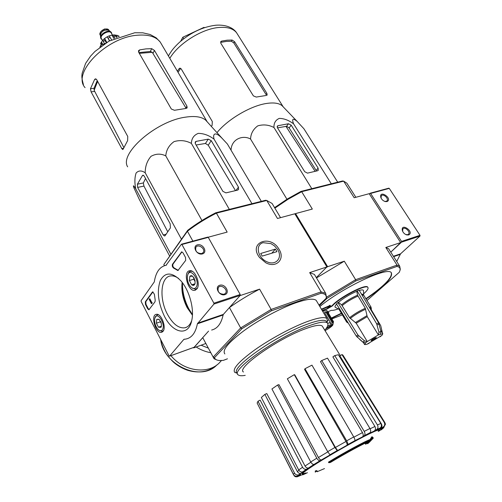 <?xml version="1.0" encoding="UTF-8"?>
<svg xmlns="http://www.w3.org/2000/svg" width="502" height="502" viewBox="0 0 502 502"><rect width="100%" height="100%" fill="white"/><g stroke="black" fill="none" stroke-linecap="round" stroke-linejoin="round"><path stroke-width="0.75" d="M185.684 260.387L185.514 257.438L183.029 252.87L181.699 251.86L172.5 264.24C171.985 265.721 172.33 266.989 173.541 268.043L177.946 270.528L185.684 260.387M183.839 339.39L186.317 338.95C191.94 337.633 195.629 332.588 197.38 323.815L213.934 304.068L213.89 303.177L181.925 244.499L181.379 244.292L166.049 265.276C159.73 266.65 155.815 272.191 154.302 281.898L141.1 300.704L141.156 301.495L169.067 355.868L169.563 356.144L183.839 339.39L184.479 339.164M164.399 316.222C158.105 302.832 156.737 290.959 160.295 280.612C165.095 271.82 171.96 271.896 180.889 280.838C189.329 290.25 194.469 308.906 191.77 320.364C188.626 336.76 172.914 333.566 164.399 316.222M162.993 331.376L161.537 332.33C155.695 334.043 150.217 314.93 156.373 314.327C161.104 313.035 166.708 327.417 162.993 331.376M196.79 289.064L194.876 290.294C187.974 292.133 182.527 271.331 189.762 270.735C195.215 269.417 201.026 284.502 196.79 289.064M154.39 294.285L152.727 291.844L152.357 292.089L145.291 301.859L145.486 304.507L147.682 308.774L148.912 309.784L155.018 301.777L155.206 300.183L154.39 294.285M202.425 253.912C196.859 255.537 191.808 246.325 197.43 244.85C202.952 243.282 207.997 252.368 202.425 253.912M224.896 294.643C219.336 296.5 214.103 286.949 219.719 285.255C225.235 283.454 230.462 292.873 224.896 294.643M197.65 323.181L223.39 314.384L240.22 295.396L240.188 294.523L208.267 237.371L207.715 237.176M194.142 347.258L208.55 331.125M211.637 330.04C217.397 328.659 221.219 323.646 223.108 315.011L223.39 314.384M192.448 314.616L188.827 308.855C184.46 300.384 182.345 291.706 182.483 282.821M191.758 320.427C190.302 324.537 188.062 326.984 185.025 327.775C178.756 328.609 172.901 324.135 167.467 314.334C158.952 298.803 160.577 276.665 170.749 275.924C173.228 275.636 175.851 276.489 178.618 278.484M192.423 315.181L187.158 307.67C182.828 299.117 181.159 290.683 182.144 282.375M192.442 314.817L187.886 308.008C183.588 299.587 181.749 291.141 182.364 282.664M224.055 294.285C219.161 294.059 217.253 291.794 218.339 287.502C221.056 283.743 228.529 289.874 225.454 293.344L224.055 294.285M201.622 253.604C196.909 253.347 195.008 251.207 195.918 247.179C198.397 243.457 206.015 249.13 203.166 252.575L201.622 253.604M151.541 302.511L152.05 302.348L151.974 302.894L151.466 303.051L151.246 302.549M152.05 302.348L151.409 302.248M151.209 302.555L149.332 298.922L149.119 299.211L151.435 303.685L151.466 303.051M151.61 302.185L149.841 298.765L149.332 298.922M151.642 303.396L152.156 303.239L151.435 303.685M152.947 291.844L145.8 301.702L145.994 304.35L148.19 308.617L149.201 309.615M152.156 303.239L151.974 302.894M181.912 251.866L173.027 264.09C172.512 265.571 172.857 266.838 174.068 267.892L173.541 268.043M178.266 270.371L174.068 267.892M194.5 284.822L193.214 285.481L191.664 284.816L189.361 280.555L189.875 276.276L192.705 276.238L195.027 280.524L195.077 283.505L194.5 284.822L191.664 284.816L189.361 280.555L189.875 276.276L191.149 275.592L192.705 276.238M195.949 287.502C194.387 289.158 192.548 288.845 190.421 286.56C187.886 283.184 186.932 279.532 187.553 275.617C189.75 265.683 200.938 281.377 195.949 287.502M197.399 288.079L195.498 289.309L191.733 287.784M187.792 274.826L187.83 274.701C188.344 272.661 189.323 271.494 190.76 271.205L192.36 271.362M193.967 277.763L193.791 279.212L194.939 281.333L194.01 277.838M193.791 279.212L189.361 280.555M194.964 283.806L191.664 284.816M160.935 327.379L158.456 327.191L156.392 323.175L156.775 319.328L159.247 319.479L161.337 323.52L161.374 326.425L160.935 327.379L158.456 327.191L156.392 323.175L156.775 319.328L158.789 319.259M162.234 329.908C161.098 331.163 159.68 330.981 157.992 329.362C155.237 325.993 154.177 322.303 154.811 318.281C156.856 309.998 166.426 324.863 162.234 329.908M163.514 330.529L162.133 331.395L159.178 330.303M154.999 317.71L157.352 314.723L158.437 314.773M160.634 321.456L161.18 322.911M160.602 321.782L156.392 323.175M161.424 326.2L158.456 327.191M393.399 256.277L400.558 253.83L419.979 236.078L419.998 235.325L389.27 188.388L388.686 188.256M400.558 253.83L396.712 261.479M386.979 201.584L385.323 201.584C383.177 200.932 381.677 199.564 380.823 197.468C378.884 189.103 393.304 198.761 386.979 201.584M408.647 234.949L406.72 234.917C404.631 234.189 403.181 232.777 402.384 230.688C400.483 222.104 414.872 231.899 408.647 234.949M347.729 184.535L346.876 183.192L343.644 181.147L354.186 197.738L369.19 193.684L400.665 242.579L390.776 252.161L401.506 242.171L401.525 241.412L370.608 193.439L370.187 193.207L369.378 193.979M402.617 231.29L402.899 228.824C404.976 226.346 410.831 232.043 408.477 234.258L407.756 234.704L405.817 234.566M381.068 198.07L381.3 195.736C383.252 193.264 389.163 198.666 386.935 200.894L386.12 201.384L384.476 201.308M192.875 241.129L187.428 231.24L187.698 230.311L163.84 264.523L187.428 231.24C196.163 224.519 205.82 218.489 216.4 213.137L266.763 200.48L277.474 218.489L294.812 213.796L326.902 266.932L309.671 272.617L321.104 291.85L271.13 309.445L259.597 289.146L240.031 295.609L229.445 307.557L240.665 327.931L271.13 309.445L271.394 310.807L320.916 293.3C325.108 293.595 326.84 295.283 326.099 298.364L326.451 297.121L325.672 293.325L314.396 274.425L309.671 272.617M400.665 242.579L385.812 247.48L397.019 265.112L355.636 279.689L344.29 261.191L327.63 266.688L326.394 267.44L316.304 277.619L326.902 266.932M328.797 462.725C344.033 453.394 366.447 441.264 370.338 440.191L369.999 439.608C366.102 440.668 343.688 452.785 328.465 462.122L328.797 462.725L330.441 462.442C344.83 453.67 365.393 442.551 369.114 441.49L365.676 444.27L365.337 443.68L367.113 442.287M365.676 444.27L370.332 440.687L372.735 437.28L371.913 436.702L369.999 439.608M372.735 437.28L371.913 436.702M372.252 437.286L370.338 440.191M317.251 471.221L315.632 471.503L315.306 470.914L316.925 470.631L316.975 471.566M315.35 472.175L315.632 471.503M315.237 471.974L315.306 470.914M324.505 468.579L317.082 471.754M369.139 442.45L373.306 438.114L368.455 442.927L368.23 442.538M370.445 441.07L370.263 440.75M368.455 442.927L367.677 443.762L367.382 443.253M367.677 443.762L368.041 443.435M373.306 438.114L372.973 437.537L372.66 437.876M372.936 438.353L372.603 437.775L372.032 438.346M371.969 439.319L371.693 438.842M377.422 424.924C378.376 426.844 378.125 428.382 376.682 429.53L374.185 431.061C375.615 429.932 375.872 428.407 374.938 426.493L332.876 356.878L334.721 355.611L377.422 424.924L380.855 423.468L338.373 354.726L334.721 355.611M374.185 431.061L368.173 433.966L369.943 432.774C370.934 431.846 370.94 430.415 369.943 428.488L327.499 358.133L321.732 360.543L364.232 431.381L369.943 428.488M364.232 431.381C365.23 433.32 365.236 434.757 364.245 435.692L362.475 436.878C363.454 435.956 363.461 434.531 362.482 432.605L320.483 361.616L321.732 360.543M362.475 436.878L354.801 440.718C355.14 440.135 354.782 438.873 353.734 436.947L311.949 365.149L304.99 368.725L304.576 369.403L345.978 441.49C347.007 443.41 347.365 444.653 347.039 445.224L347.735 444.609C348.062 444.025 347.704 442.764 346.656 440.825L353.734 436.947M335.418 447.458L337.664 450.532L337.175 450.583L334.909 447.47L294.291 374.661L294.781 374.837L335.418 447.458L345.978 441.49M294.291 374.661L287.351 378.797L327.699 451.668L329.983 454.762L330.492 454.699L320.169 460.629C319.059 460.886 317.935 460.077 316.8 458.2L277.631 385.015L278.961 384.657L318.431 457.517L327.819 451.882M277.631 385.015L271.933 388.968L310.744 461.959C311.874 463.829 312.991 464.632 314.114 464.369L306.741 469.113C305.128 469.696 303.741 469.075 302.587 467.249L264.861 394.39L266.782 393.574L305.034 466.032L310.889 462.216M264.861 394.39L261.347 397.496L298.69 469.935C299.832 471.748 301.213 472.369 302.819 471.786L305.235 470.537L299.029 474.647C297.178 475.419 295.684 474.917 294.536 473.135L258.003 401.242L260.168 400.119L297.36 471.616L298.935 470.343M258.003 401.242L257.131 403.031L293.331 474.365C294.467 476.134 295.948 476.63 297.786 475.865L300.566 474.334L300.704 474.917L297.19 476.818L295.502 476.749L294.285 475.996M297.981 476.498L305.618 473.217L302.668 474.879M303.359 474.603L307.425 472.696M378.552 431.325L383.214 428.225M383.879 427.61L380.39 429.794L381.953 428.244M380.39 429.794L381.15 428.708L383.911 427.102L385.48 424.152L384.758 422.395L385.48 424.152M384.231 422.395C385.153 424.278 384.802 425.815 383.17 427.014L380.378 428.633C381.997 427.453 382.361 425.922 381.464 424.046L339.86 355.855L341.969 354.6L384.231 422.395L384.758 422.395L343.042 355.297M380.378 428.633L377.629 429.561L380.114 428.037C381.551 426.895 381.802 425.37 380.855 423.468M341.969 354.6L342.678 354.901M294.272 475.99L257.909 404.556M301.827 473.104C299.995 473.869 298.508 473.373 297.36 471.616M309.163 467.864C307.563 468.448 306.189 467.833 305.034 466.032M321.776 459.914C320.678 460.165 319.561 459.368 318.431 457.517M304.99 368.725L346.656 440.825M164.355 265.696L163.84 264.523L164.449 265.665M216.82 359.959L214.047 358.735L202.745 337.677L193.69 347.892L193.496 347.516M227.462 358.804L223.315 360.392L220.083 360.524C216.877 360.405 215.019 359.445 214.517 357.631L213.112 357.16L240.665 327.931L241.895 328.691L271.394 310.807M187.698 230.311C196.163 223.823 205.5 217.987 215.716 212.804L216.4 213.137L227.168 232.093L208.173 237.233M273.32 205.544L272.078 203.461L266.763 200.48L265.627 200.273L215.716 212.804M205.845 343.493L193.69 347.892M279.156 249.481C285.381 259.157 276.213 268.595 265.746 262.741L259.559 257.532C247.831 242.522 270.515 233.725 279.156 249.481M214.517 357.631L241.895 328.691M319.015 305.134L326.099 298.364M224.846 353.929C221.959 350.227 228.316 342.496 243.922 330.736C259.038 319.73 280.38 308.272 295.728 302.85C306.866 299.016 313.694 298.201 316.216 300.397L316.913 301.577M259.597 289.146C248.735 294.837 238.688 300.968 229.445 307.557M315.325 275.981L314.396 274.425M320.916 293.3L321.104 291.85L325.672 293.325M202.745 337.677L203.555 339.189M237.396 373.262L234.779 372.409C232.112 369.121 238.707 361.672 254.564 350.045C269.919 339.145 291.405 327.524 306.722 321.782C317.829 317.71 324.568 316.63 326.934 318.55L327.436 321.28M245.227 375.364C241.751 375.985 239.441 375.841 238.293 374.931C229.408 371.085 276.376 337.639 307.826 326.212C318.557 322.221 325.058 321.129 327.317 322.93C328.672 324.248 327.819 326.676 324.769 330.203M243.483 371.995C235.865 368.449 277.16 339.107 304.858 328.992C314.359 325.44 320.144 324.449 322.209 326.005L322.755 326.909M237.327 373.137C228.404 369.208 275.303 335.731 306.753 324.367C317.49 320.408 323.997 319.335 326.275 321.161L326.927 322.654M137.623 187.422L163.225 234.949L164.618 236.022L165.145 235.658L170.423 227.87L170.165 223.748L144.243 176.146L142.995 175.173L142.399 175.612L137.391 184.203L137.623 187.422L143.93 186.073L143.359 182.941L137.391 184.203M261.335 201.352L227.375 143.992L222.737 139.01C215.49 131.154 212.434 133.444 214.078 139.167C208.939 135.333 203.668 133.4 198.246 133.381C193.847 135.157 191.557 138.496 191.375 143.403C185.859 140.447 180.086 139.851 174.05 141.614C169.042 145.21 166.281 149.966 165.767 155.877C160.841 153.436 155.909 153.593 150.983 156.348C147.08 160.941 145.16 166.426 145.21 172.813C141.652 170.316 138.621 170.385 136.124 173.008C134.618 177.426 134.498 182.734 135.778 188.934L170.824 254.137M145.21 172.813L181.435 239.159M165.767 155.877L201.948 220.503M191.375 143.403L229.332 209.384M214.078 139.167L251.966 203.705M135.778 188.934C133.419 185.112 132.823 184.786 133.984 187.968L139.449 199.714L169.588 255.888M211.229 140.642L208.255 139.129L196.169 141.369L195.247 141.934L195.328 143.616L222.875 191.35L225.944 192.875L237.528 190.145L238.538 189.505L238.456 187.152L211.229 140.642L208.242 145.216L235.281 190.289M196.131 145.009L205.45 143.465L208.242 145.216M105.263 43.367L100.632 45.5L99.904 47.169M100.632 45.5L101.065 46.278M97.206 80.615L94.018 88.289L94.15 90.291L97.614 81.368M123.781 147.419L94.15 90.291M139.318 53.356L152.269 52.302L150.318 51.474L138.885 52.597M152.269 52.302L185.884 107.936L186.939 106.135L154.459 50.457L151.73 48.669L145.925 48.895L139.675 49.899L138.539 50.683L138.602 52.108L139.675 49.899M121.798 148.617L122.758 149.546L123.153 149.119L127.627 140.616L127.759 136.475L96.641 79.586L95.512 78.814L94.652 79.398L90.46 88.747L91.094 91.879L121.798 148.617L123.429 148.322M138.602 52.108L171.339 109.034L174.47 110.283L186.091 108.419L187.146 107.911L186.939 106.135M127.652 166.84C118.968 153.712 156.04 121.051 185.495 117.161C194.795 115.755 201.497 116.715 205.594 120.047L207.401 122.042M145.53 178.511L143.359 182.941M167.762 231.798L143.93 186.073M221.514 360.518L220.397 361.678C209.685 374.781 184.221 372.064 170.95 355.667M263.098 242.679L270.998 243.639L274.374 245.823L277.487 249.331C283.097 257.608 276.031 266.11 266.819 261.73C257.52 257.658 255.116 244.706 263.098 242.679M275.397 249.092L276.909 251.671L262.207 256.095L260.695 253.472L275.397 249.092L271.777 253.221M108.94 30.459L108.614 30.214C104.196 29.574 101.46 31.243 100.394 35.215L100.601 37.317M111.519 32.68L110.647 31.739C107.597 29.562 99.634 34.412 100.651 37.826L100.952 38.554M111.871 34.042L111.469 32.611C109.059 28.783 98.223 35.385 101.153 38.892L101.937 39.57M101.674 45.023L101.486 42.017L102.86 44.477M102.973 40.003L101.486 42.017M103.092 39.878L103.381 41.685L104.893 40.292L104.604 38.485L106.807 42.406M109.668 40.75L107.183 36.784L104.604 38.485M111.569 39.746L109.135 35.887L112.178 35.046L113.766 36.207L115.629 36.044L114.218 34.883L112.178 35.046M118.654 36.583L117.443 35.422L114.525 34.958M106.267 42.733L104.893 40.292M104.516 43.712L103.381 41.685M116.445 37.474L115.629 36.044M114.87 38.158L113.766 36.207M109.147 35.88L107.183 36.784L109.474 40.857M111.977 35.096L113.954 38.579M116.163 35.265L117.236 37.148M327.574 326.074C330.573 324.593 332.349 324.054 332.914 324.468L326.532 327.938M327.731 323.445L330.316 322.322L330.165 323.639L332.387 323.006L332.544 321.694L333.548 321.82L332.914 324.468M216.977 132.635C227.688 119.332 250.63 105.796 266.474 103.468C273.678 102.37 278.867 103.092 282.036 105.64L283.304 106.964M231.045 150.192C231.397 138.979 242.912 134.712 250.548 139.029C250.818 133.57 253.228 129.183 257.764 125.864C263.33 124.239 268.727 124.785 273.96 127.508C273.785 123.034 275.573 119.991 279.319 118.39C284.076 118.466 288.838 120.285 293.595 123.856C291.649 118.767 292.817 117.932 297.102 121.358L303.911 128.757L337.714 182.182M331.558 183.732L310.769 188.947M288.474 123.762L278.026 125.695L277.311 126.115L277.437 127.746L304.708 171.703L307.494 173.134L317.484 170.78L318.255 170.316L318.105 168.063L291.185 125.18L288.474 123.762L286.604 126.278L277.506 127.859M318.105 168.063L316.141 170.41L289.133 127.922L286.604 126.278M375.345 337.815L376.337 337.582C375.05 339.026 373.287 340.08 371.047 340.745C371.386 340.023 372.823 339.045 375.345 337.815M366.868 344.316L382.016 335.298M382.047 335.273L382.788 333.711L380.635 330.178M378.42 334.909L367.257 341.548L356.225 323.225L349.568 317.703L341.586 304.783C346.317 300.936 351.626 297.742 357.524 295.201L356.79 291.317L357.16 290.972L376.638 323.746L378.979 332.28L378.42 334.909L382.788 333.711M367.257 341.548L364.49 340.889L357.876 334.922L337.909 302.562L338.417 302.38L341.586 304.783M337.909 302.562L336.459 303.911L356.364 336.202L362.959 342.157L365.713 342.816L364.596 344.579L366.617 344.41M357.524 295.201L365.293 308.284L367.238 316.643L378.376 334.947M380.397 334.081L380.955 331.458L378.621 322.943L359.156 290.25L357.16 290.972M382.511 333.259L380.711 325.61L371.455 310.048M359.696 339.421L363.435 342.646M336.585 304.118C334.834 306.032 334.527 307.155 335.681 307.488L338.574 309.081M356.79 291.317C349.963 294.222 343.839 297.906 338.417 302.38M363.486 290.796L363.486 290.62C363.335 289.723 361.929 289.66 359.275 290.438M322.61 311.227L326.915 310.625M331.515 318.362L341.548 313.543M366.077 299.035C384.827 286.077 393.242 277.299 391.309 272.68C387.833 266.33 343.01 287.257 319.837 306.534M338.216 308.887C335.01 310.079 332.726 310.556 331.376 310.324L327.643 311.842M363.53 293.883C367.263 290.614 368.7 288.449 367.853 287.389C365.908 283.956 339.427 297.742 332.355 305.931L332.161 305.605L326.538 308.868L322.14 310.437M322.334 310.763L326.727 309.194L332.355 305.931M366.981 300.51L399.266 272.291L399.968 270.496L400.282 269.26L399.711 266.198L388.623 248.772L385.812 247.48M399.711 266.198L397.019 265.112L396.825 266.462C399.51 266.857 400.558 268.2 399.968 270.496M396.825 266.462L355.811 280.963L355.636 279.689L326.4 297.291M319.328 305.674L327.04 298.32L355.811 280.963M342.364 314.898L331.245 319.147M328.201 320.314L327.593 320.546M328.057 312.526L328.848 312.357L328.139 312.69M331.333 318.055L341.366 313.235M365.889 298.728C384.639 285.776 393.047 276.985 391.108 272.36M367.872 287.408L367.659 287.069C365.707 283.63 339.233 297.416 332.161 305.605M321.6 309.514L329.055 306.427L328.139 307.205L330.222 305.944L330.347 305.373L321.399 309.176M329.375 305.831L329.463 305.404L330.347 305.373M327.505 307.368L328.295 306.666M327.63 266.688L295.546 213.601L294.925 213.984M274.569 207.633L287.345 198.999L300.924 191.419L342.521 180.977L343.644 181.147L301.677 191.701L312.326 209.064L295.546 213.601M300.924 191.419L301.677 191.701L287.872 199.382L274.864 208.142M389.263 249.776L388.623 248.772M344.29 261.191L316.486 277.926M327.04 298.32L326.407 297.906M329.475 305.994L321.493 309.339M328.421 313.141L328.848 312.357M333.096 323.828L332.763 325.145C331.464 326.752 328.885 328.578 325.026 330.623M332.763 325.145L325.817 328.923M330.316 322.322L324.512 312.495L326.746 311.899L324.65 312.727M332.544 321.694L326.746 311.899M333.579 321.845L327.862 312.2M332.387 323.006L326.112 312.401M285.933 126.328L315.112 171.339M256.271 97.062L266.355 95.443L267.152 95.079L266.882 93.359L234.572 41.71L232.106 40.034L227.099 40.198L221.608 41.101L220.692 41.71L220.767 43.141L253.384 95.895L256.271 97.062M178.047 72.319L180.563 68.498L179.107 68.674L177.394 71.209M179.107 68.674L180.011 68.115L181.159 68.83L212.315 121.522L212.101 125.4L211.329 126.391M266.882 93.359L266.066 94.552L233.825 42.952L231.372 41.264L226.377 41.421L220.886 42.344L221.608 41.101M204.439 27.648L203.969 27.372L182.816 37.242L183.732 38.761M182.816 37.242L180.682 41.239M203.969 27.372L204.195 27.729M250.548 139.029L286.943 199.25M273.96 127.508L311.686 188.482M293.595 123.856L331.182 183.594M181.925 244.499L208.267 237.371M213.89 303.177L240.188 294.523M169.563 356.144L194.305 347.202M197.38 323.815L223.108 315.011M213.934 304.068L240.22 295.396M151.949 302.493L151.435 302.65M148.19 308.617L147.682 308.774M145.994 304.35L145.486 304.507M145.8 301.702L145.291 301.859M152.865 291.938L152.357 292.089M181.762 252.029L181.228 252.173M173.027 264.09L172.5 264.24M177.808 270.164L177.275 270.321M370.608 193.439L389.27 188.388M401.525 241.412L419.998 235.325M393.637 256.647L400.213 254.401M401.506 242.171L419.979 236.078M305.818 472.94C299.625 475.218 303.302 472.024 316.856 463.359C330.109 455.025 350.591 443.354 364.082 436.458C376.174 430.339 380.867 428.614 378.157 431.268M304.212 473.518C299.079 475.174 303.459 471.598 317.352 462.788C330.862 454.335 351.055 442.858 364.433 436.018C377.491 429.436 382.066 427.855 378.144 431.281M376.682 429.53L380.114 428.037M364.245 435.692L369.943 432.774M347.735 444.609L354.801 440.718M337.664 450.532L347.039 445.224M329.983 454.762L337.175 450.583M314.114 464.369L320.169 460.629M302.819 471.786L306.741 469.113M297.786 475.865L299.029 474.647M383.032 428.338L381.131 429.9M383.17 427.014L383.911 427.102M370.106 428.771L374.938 426.493M353.86 437.167L362.482 432.605M327.699 451.668L334.909 447.47M310.744 461.959L316.8 458.2M298.69 469.935L302.587 467.249M293.331 474.365L294.536 473.135M205.45 143.465L208.255 139.129M195.102 143.064L196.169 141.369M235.971 190.509L238.456 187.152M85.07 87.637C71.56 73.041 106.788 36.872 137.975 35.184C148.623 34.418 156.04 36.709 160.226 42.049L161.713 44.565M96.353 79.191L94.652 79.398M94.018 88.289L90.46 88.747M94.596 91.414L91.094 91.879M153.06 53.212L154.459 50.457M150.318 51.474L151.73 48.669M166.137 234.202L163.225 234.949M143.603 175.367L142.399 175.612M216.964 364.854C201.384 382.122 163.596 365.506 160.665 339.503M210.746 352.711C205.682 351.808 200.819 349.907 196.15 347.001M208.299 348.106L201.095 345.213M106.462 28.997C103.851 29.047 101.843 30.164 100.438 32.348M108.915 30.258L108.721 29.919C106.725 26.75 97.821 32.178 100.237 35.084L100.413 35.397M111.701 33.741C111.168 27.842 96.986 35.736 101.768 39.269M112.423 35.008L111.243 32.931C108.978 29.329 98.775 35.542 101.536 38.842L102.496 40.555M100.864 45.393L101.335 44.408M108.181 38.121L110.145 37.217M277.129 126.918L278.026 125.695M289.133 127.922L291.185 125.18M381.633 335.531L380.083 336.798M365.657 342.841L367.194 341.573M369.058 343.337L367.094 344.165M356.225 323.225L367.238 316.643M355.548 322.472L366.874 315.702M350.239 318.456C354.858 314.817 359.997 311.736 365.657 309.226M348.275 323.081L347.572 322.692L347.296 321.493M369.667 307.902L371.43 308.435M349.568 317.703C354.274 313.982 359.514 310.845 365.293 308.284M347.177 322.485L346.518 321.851L346.725 320.571M369.127 306.998L371.135 307.287M342.257 305.53C346.895 301.758 352.109 298.627 357.882 296.136M346.38 321.613L339.314 309.803L339.371 308.636M361.917 294.881L363.787 295.301M339.151 309.508L338.8 307.713M361.377 293.977L363.542 294.661M326.727 309.194L326.538 308.868M356.364 336.202L357.876 334.922M357.154 337.137L358.679 335.857M362.959 342.157L364.49 340.889M378.979 332.28L380.955 331.458M377.102 324.882L379.092 324.079M376.638 323.746L378.621 322.943M169.814 58.332C178.423 43.517 202.143 28.633 219.167 27.459C227.475 26.838 233.273 28.601 236.567 32.743L237.615 34.406M231.372 41.264L232.106 40.034M233.825 42.952L234.572 41.71M181.523 244.198L207.866 237.076M166.049 265.276L166.4 265.175M169.507 356.182L194.211 347.258M186.75 327.109L185.025 327.775M162.096 332.129L161.537 332.33M195.573 290.062L194.876 290.294M196.163 289.102L196.941 288.863M190.76 271.205L191.551 270.967M162.667 331.213L163.244 331.019M157.352 314.723L157.935 314.534M370.187 193.207L388.855 188.162M406.162 234.685L406.72 234.917M402.579 231.19L402.384 230.688M384.752 201.384L385.323 201.584M381.037 197.983L380.823 197.468M272.078 203.461L280.543 217.661M326.934 318.55L316.216 300.397M327.317 322.93L326.275 321.161M327.091 322.541L327.492 321.067M322.209 326.005L340.268 355.604M265.351 262.32L265.746 262.741M259.986 257.796L259.559 257.532M206.981 121.471L160.226 42.049L156.222 37.857L150.211 34.531L142.869 32.818L134.756 32.755L109.053 41.095L94.953 51.449L90.611 56.086L85.597 63.396L82.115 73.405C81.876 76.172 81.318 76.925 83.407 84.568M205.594 120.047L222.737 139.016M216.487 365.299C208.813 371.838 199.307 373.538 187.974 370.401C183.418 368.876 179.164 366.604 175.198 363.592C173.014 361.961 170.09 358.798 166.419 354.105C163.564 349.361 161.619 344.428 160.571 339.321M109.091 30.566L108.721 29.919L105.138 28.972C104.755 28.727 103.324 29.574 100.852 31.5L100.049 34.745M108.614 30.214L110.647 31.739M100.456 44.069L101.235 42.325M103.042 39.915L104.579 38.503M117.443 35.416L119.25 36.357M282.036 105.64L297.096 121.346M364.508 344.441L363.297 342.42M371.474 310.939L371.003 307.08L363.643 295.063L363.486 290.62M346.876 183.192L355.849 197.292M367.853 287.389L367.659 287.069M333.548 321.82L326.808 310.443M283.159 106.775L236.567 32.743C233.681 28.294 226.709 24.416 215.847 25.219C202.977 26.788 190.898 32.442 179.609 42.181C173.259 48.117 171.301 51.078 168.415 55.954"/></g></svg>
